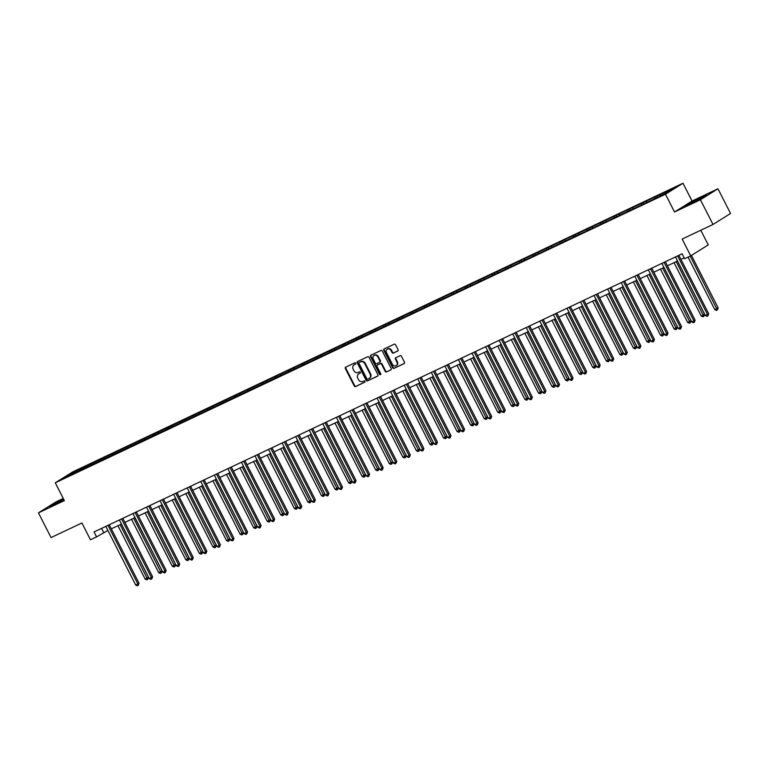 <?xml version="1.0" encoding="UTF-8"?>
<svg xmlns="http://www.w3.org/2000/svg" width="769" height="769" viewBox="0 0 769 769"><rect width="100%" height="100%" fill="white"/><g stroke="black" fill="none" stroke-linecap="round" stroke-linejoin="round"><path stroke-width="1.15" d="M355.72 363.247A0.759 0.663 -122 0 0 354.769 362.853L345.704 367.14A1.086 0.942 -122 0 0 345.348 368.514L354.249 385.98A1.086 0.942 -122 0 0 355.595 386.547L364.66 382.26A0.759 0.663 -122 0 0 363.968 380.905L362.795 381.453A3.489 3.018 -122 0 1 358.479 379.646L357.739 378.185A3.489 3.018 -122 0 1 358.892 373.792L360.065 373.234A0.759 0.663 -122 0 0 359.373 371.879L358.2 372.436A3.489 3.018 -122 0 1 353.884 370.62L353.144 369.158A3.489 3.018 -122 0 1 354.288 364.766L355.461 364.208A0.759 0.663 -122 0 0 355.72 363.247M397.708 351.039A1.086 0.942 -122 0 0 398.063 349.664L395.564 344.762A1.086 0.942 -122 0 0 394.218 344.195L384.154 348.953A1.086 0.942 -122 0 0 383.789 350.328L392.69 367.793A1.086 0.942 -122 0 0 394.036 368.361L404.11 363.602A1.086 0.942 -122 0 0 404.465 362.228L401.447 356.307A1.086 0.942 -122 0 0 400.101 355.739L395.795 357.777A1.086 0.942 -122 0 0 395.439 359.152L396.929 362.084A2.913 2.518 -122 0 1 392.363 364.246L386.509 352.75A2.913 2.518 -122 0 1 391.075 350.587L392.046 352.51A1.086 0.942 -122 0 0 393.392 353.077L397.871 350.933M63.26 498.456L55.983 501.897L38.45 512.856L51.042 537.569L81.908 522.978L90.473 539.78L96.558 536.897L94.039 531.956L682.113 253.799L684.631 258.74L690.716 255.866L708.249 244.898L700.78 230.248M700.424 199.748L717.958 188.78L692.052 201.036L674.519 212.004L700.424 199.748L713.017 224.461L682.151 239.063L690.716 255.866M674.519 212.004L665.454 194.211L55.291 482.807L72.824 471.849L682.987 183.243L665.454 194.211M38.45 512.856L64.356 500.609L55.291 482.807M369.024 357.316A1.086 0.942 -122 0 0 367.678 356.749L357.614 361.507A1.086 0.942 -122 0 0 357.249 362.881L366.15 380.347A1.086 0.942 -122 0 0 367.495 380.915L377.569 376.156A1.086 0.942 -122 0 0 377.925 374.782L369.024 357.316M370.879 355.23L380.953 350.472A1.086 0.942 -122 0 1 382.299 351.039L391.2 368.505A1.086 0.942 -122 0 1 390.835 369.879L386.528 371.917A1.086 0.942 -122 0 1 385.182 371.35L381.568 364.266A1.086 0.942 -122 0 0 380.222 363.699L377.368 365.054A1.086 0.942 -122 0 0 377.002 366.428L380.761 373.801A0.759 0.663 -122 0 1 379.569 374.368L370.523 356.605A1.086 0.942 -122 0 1 370.879 355.23M717.958 188.78L730.55 213.494L713.017 224.461M656.678 196.21L87.041 465.649L70.527 473.723L63.327 478.222L651.237 200.411L667.752 192.337L674.951 187.828L661.898 193.74L656.678 196.21L657.245 197.306M654.977 198.373L654.957 197.287M646.633 202.324L646.604 201.238M641.413 204.794L641.394 203.708M633.07 208.735L633.041 207.649M627.85 211.206L627.831 210.12M619.506 215.157L619.478 214.07M614.287 217.617L614.268 216.541M605.943 221.568L605.914 220.482M600.724 224.039L600.704 222.952M592.38 227.98L592.351 226.903M587.16 230.45L587.141 229.364M578.817 234.401L578.788 233.315M573.597 236.871L573.578 235.785M565.253 240.812L565.225 239.726M560.034 243.283L560.015 242.197M551.69 247.233L551.661 246.147M546.471 249.694L546.451 248.608M538.127 253.645L538.098 252.559M532.907 256.115L532.888 255.029M524.564 260.057L524.535 258.98M519.344 262.527L519.325 261.441M511.001 266.478L510.981 265.392M505.781 268.939L505.762 267.862M497.437 272.889L497.418 271.803M492.218 275.36L492.198 274.273M483.874 279.31L483.855 278.224M478.664 281.771L478.635 280.685M470.311 285.722L470.292 284.636M465.101 288.192L465.072 287.106M456.748 292.133L456.728 291.047M451.538 294.604L451.509 293.518M443.184 298.555L443.165 297.468M437.974 301.015L437.946 299.939M429.621 304.966L429.602 303.88M424.411 307.437L424.382 306.35M416.058 311.378L416.039 310.301M410.848 313.848L410.819 312.762M402.495 317.799L402.475 316.713M397.285 320.269L397.256 319.183M388.931 324.21L388.912 323.124M383.721 326.681L383.693 325.595M375.368 330.632L375.349 329.545M370.158 333.092L370.129 332.006M361.805 337.043L361.786 335.957M356.595 339.514L356.566 338.427M348.242 343.455L348.222 342.378M343.032 345.925L343.003 344.839M334.678 349.876L334.659 348.79M329.468 352.337L329.44 351.26M321.125 356.287L321.096 355.201M315.905 358.758L315.876 357.672M307.562 362.708L307.533 361.622M302.342 365.169L302.313 364.083M293.998 369.12L293.969 368.034M288.779 371.59L288.75 370.504M280.435 375.532L280.406 374.445M275.215 378.002L275.187 376.916M266.872 381.953L266.843 380.866M261.652 384.413L261.623 383.337M253.309 388.364L253.28 387.278M248.089 390.835L248.06 389.748M239.745 394.776L239.717 393.699M234.526 397.246L234.497 396.16M226.182 401.197L226.153 400.111M220.963 403.667L220.934 402.581M212.619 407.608L212.59 406.522M207.399 410.079L207.37 408.993M199.056 414.03L199.027 412.943M193.836 416.49L193.807 415.404M185.492 420.441L185.464 419.355M180.273 422.912L180.244 421.825M171.929 426.853L171.9 425.776M166.71 429.323L166.69 428.237M158.366 433.274L158.337 432.188M153.146 435.744L153.127 434.658M144.803 439.685L144.774 438.599M139.583 442.156L139.564 441.07M131.239 446.107L131.211 445.02M126.02 448.567L126.001 447.481M117.676 452.518L117.647 451.432M112.457 454.988L112.437 453.902M104.113 458.93L104.084 457.853M98.893 461.4L98.874 460.314M90.55 465.351L90.521 464.265M85.33 467.812L85.311 466.735M71.286 474.463L70.527 473.723M692.052 201.036L682.987 183.243M96.558 536.897L107.891 530.456M111.322 528.832L121.454 524.045M124.886 522.42L135.017 517.624M138.449 515.999L148.58 511.212M152.012 509.587L162.144 504.8M165.575 503.176L175.707 498.379M179.139 496.755L189.27 491.968M192.702 490.343L202.833 485.547M206.265 483.922L216.397 479.135M219.828 477.511L229.96 472.724M233.392 471.099L243.523 466.302M246.955 464.678L257.086 459.891M260.518 458.266L270.65 453.47M274.081 451.855L284.213 447.058M287.644 445.434L297.766 440.647M301.208 439.022L311.33 434.225M314.771 432.601L324.893 427.814M328.325 426.189L338.456 421.402M341.888 419.778L352.019 414.981M355.451 413.357L365.583 408.57M369.014 406.945L379.146 402.149M382.578 400.524L392.709 395.737M396.141 394.113L406.272 389.325M409.704 387.701L419.836 382.904M423.267 381.28L433.399 376.493M436.83 374.868L446.962 370.072M450.394 368.457L460.525 363.66M463.957 362.036L474.089 357.249M477.52 355.624L487.652 350.827M491.083 349.203L501.215 344.416M504.647 342.791L514.778 337.995M518.21 336.38L528.341 331.583M531.773 329.959L541.905 325.172M545.336 323.547L555.468 318.751M558.9 317.126L569.031 312.339M572.463 310.714L582.594 305.927M586.026 304.303L596.158 299.506M599.589 297.882L609.721 293.095M613.153 291.47L623.284 286.674M626.716 285.059L636.847 280.262M640.279 278.638L650.411 273.851M653.842 272.226L663.974 267.429M667.405 265.805L677.537 261.018M680.969 259.393L684.189 257.865M660.196 195.912L660.167 194.826M101.585 528.39L103.661 532.456M87.599 466.745L87.041 465.649M101.162 460.333L100.604 459.237M114.725 453.912L114.168 452.816M128.288 447.5L127.731 446.404M141.852 441.089L141.285 439.993M155.415 434.668L154.848 433.572M168.978 428.256L168.411 427.16M182.532 421.835L181.974 420.739M196.095 415.423L195.537 414.328M209.658 409.012L209.101 407.916M223.221 402.591L222.664 401.495M236.785 396.179L236.227 395.083M250.348 389.758L249.79 388.662M263.911 383.347L263.354 382.251M277.474 376.935L276.917 375.839M291.038 370.514L290.48 369.418M304.601 364.102L304.043 363.006M318.164 357.691L317.607 356.595M331.727 351.27L331.17 350.174M345.291 344.858L344.733 343.762M358.854 338.437L358.296 337.341M372.417 332.025L371.86 330.93M385.98 325.614L385.423 324.518M399.544 319.193L398.986 318.097M413.107 312.781L412.549 311.685M426.67 306.36L426.113 305.264M440.233 299.948L439.676 298.853M453.797 293.537L453.239 292.441M467.36 287.116L466.802 286.02M480.923 280.704L480.365 279.608M494.486 274.293L493.929 273.187M508.049 267.872L507.492 266.776M521.613 261.46L521.055 260.364M535.176 255.039L534.618 253.943M548.739 248.627L548.182 247.531M562.302 242.216L561.745 241.12M575.866 235.795L575.308 234.699M589.429 229.383L588.871 228.287M602.992 222.962L602.435 221.866M616.555 216.55L615.998 215.455M630.119 210.139L629.551 209.043M643.682 203.718L643.115 202.622M63.519 498.956L49.658 506.627L63.99 499.937M706.749 195.018L700.992 197.335L684.689 206.255L701.463 198.325L706.749 195.018M355.672 364.035L354.769 364.468A3.489 3.018 -122 0 0 354.269 364.775M359.363 373.494L358.892 373.792A3.489 3.018 -122 0 1 359.363 373.494L360.277 373.061M345.915 367.044A1.086 0.942 -122 0 0 345.819 368.216L354.72 385.682A1.086 0.942 -122 0 0 356.066 386.249L364.871 382.087M357.825 361.411A1.086 0.942 -122 0 0 357.72 362.593L366.621 380.049A1.086 0.942 -122 0 0 367.967 380.617L377.829 375.954M359.238 362.43A0.759 0.663 -122 0 0 358.988 363.391L366.803 378.713A0.759 0.663 -122 0 0 367.745 379.117L368.985 378.531A3.489 3.018 -122 0 0 370.129 374.128L364.794 363.65A3.489 3.018 -122 0 0 360.478 361.843L359.719 362.132A0.759 0.663 -122 0 0 359.604 362.199M369.476 378.223A3.489 3.018 -122 0 0 370.6 373.84L370.129 374.128M359.719 362.132L360.949 361.545A3.489 3.018 -122 0 1 365.265 363.353L370.6 373.84M391.104 369.678L386.528 371.917M377.675 364.852A1.086 0.942 -122 0 1 377.839 364.756L380.693 363.401A1.086 0.942 -122 0 1 382.049 363.968L385.654 371.052A1.086 0.942 -122 0 0 386.999 371.619M371.091 355.134A1.086 0.942 -122 0 0 370.994 356.316L380.04 374.07A0.759 0.663 -122 0 0 380.77 374.522M377.829 356.912A2.913 2.518 -122 0 0 373.263 359.075L375.32 363.122A1.086 0.942 -122 0 0 376.675 363.689L379.53 362.343A1.086 0.942 -122 0 0 379.886 360.969L377.829 356.912L378.3 356.624A2.913 2.518 -122 0 0 374.243 355.393M379.694 362.237L380.001 362.045A1.086 0.942 -122 0 0 380.367 360.671L379.886 360.969M378.3 356.624L380.367 360.671M387.489 349.068A2.913 2.518 -122 0 1 391.546 350.289L392.526 352.212A1.086 0.942 -122 0 0 393.872 352.779L397.967 350.837M396.419 365.477A2.913 2.518 -122 0 0 397.4 361.795L396.929 362.084M396.006 357.681A1.086 0.942 -122 0 0 395.91 358.854L397.4 361.795M384.365 348.857A1.086 0.942 -122 0 0 384.269 350.039L393.161 367.505A1.086 0.942 -122 0 0 394.516 368.063L404.369 363.401M117.955 525.698L145.158 579.076L148.513 577.308L121.387 524.074M148.513 577.308L147.686 579.422L120.127 524.669M147.686 579.422L146.821 579.826L145.158 579.076M107.996 525.352A1.115 0.961 -122 0 0 108.035 525.448L137.853 583.969L135.68 584.998L105.862 526.477A1.115 0.961 -122 0 0 105.814 526.39M109.246 524.766L139.035 583.229L137.853 583.969L138.209 585.344L137.343 585.757L135.68 584.998M139.035 583.229L138.209 585.344M63.721 499.35L57.435 502.551L54.397 504.493L57.877 503.051M51.014 506.079L63.625 499.168M699.011 199.575L702.241 197.604L698.896 198.911L692.225 202.324L689.428 204.131L692.898 202.689M686.035 205.717L705.509 195.797M131.518 519.277L158.722 572.655L162.076 570.886L134.95 517.652M162.076 570.886L161.25 573.001L133.691 518.248M161.25 573.001L160.385 573.414L158.722 572.655M145.081 512.865L172.285 566.244L175.64 564.475L148.513 511.241M175.64 564.475L174.813 566.59L147.254 511.837M174.813 566.59L173.948 567.003L172.285 566.244M121.56 518.94A1.115 0.961 -122 0 0 121.598 519.037L151.416 577.557L149.244 578.586L119.426 520.065A1.115 0.961 -122 0 0 119.378 519.969M122.809 518.344L152.598 576.817L151.416 577.557L151.772 578.932L150.907 579.336L149.244 578.586M152.598 576.817L151.772 578.932M135.123 512.529A1.115 0.961 -122 0 0 135.161 512.625L164.979 571.146L162.807 572.165L132.989 513.644A1.115 0.961 -122 0 0 132.941 513.557M136.373 511.933L166.162 570.396L164.979 571.146L165.335 572.511L164.47 572.924L162.807 572.165M166.162 570.396L165.335 572.511M158.645 506.444L185.848 559.832L189.203 558.063L162.076 504.829M189.203 558.063L188.376 560.168L160.817 505.425M188.376 560.168L187.511 560.582L185.848 559.832M172.208 500.033L199.411 553.411L202.766 551.642L175.64 498.408M202.766 551.642L201.939 553.757L174.38 499.004M201.939 553.757L201.074 554.17L199.411 553.411M185.771 493.621L212.975 546.999L216.329 545.231L189.203 491.997M216.329 545.231L215.503 547.345L187.944 492.593M215.503 547.345L214.638 547.749L212.975 546.999M148.686 506.108A1.115 0.961 -122 0 0 148.725 506.204L178.543 564.725L176.37 565.753L146.552 507.232A1.115 0.961 -122 0 0 146.504 507.146M149.936 505.521L179.725 563.985L178.543 564.725L178.898 566.099L178.033 566.513L176.37 565.753M179.725 563.985L178.898 566.099M162.249 499.696A1.115 0.961 -122 0 0 162.288 499.792L192.106 558.313L189.933 559.342L160.115 500.821A1.115 0.961 -122 0 0 160.067 500.725M163.499 499.1L193.288 557.573L192.106 558.313L192.461 559.678L191.596 560.092L189.933 559.342M193.288 557.573L192.461 559.678M175.803 493.285A1.115 0.961 -122 0 0 175.851 493.371L205.669 551.892L203.497 552.921L173.679 494.4A1.115 0.961 -122 0 0 173.631 494.313M177.062 492.689L206.851 551.152L205.669 551.892L206.025 553.267L205.16 553.68L203.497 552.921M206.851 551.152L206.025 553.267M199.334 487.2L226.538 540.588L229.893 538.819L202.766 485.575M229.893 538.819L229.066 540.924L201.507 486.171M229.066 540.924L228.201 541.338L226.538 540.588M189.366 486.864A1.115 0.961 -122 0 0 189.414 486.96L219.232 545.481L217.06 546.509L187.242 487.988A1.115 0.961 -122 0 0 187.194 487.892M190.625 486.268L220.415 544.74L219.232 545.481L219.588 546.855L218.723 547.259L217.06 546.509M220.415 544.74L219.588 546.855M212.898 480.788L240.101 534.167L243.456 532.398L216.329 479.164M243.456 532.398L242.629 534.513L215.07 479.76M242.629 534.513L241.764 534.926L240.101 534.167M202.929 480.452A1.115 0.961 -122 0 0 202.978 480.548L232.796 539.069L230.623 540.098L200.805 481.577A1.115 0.961 -122 0 0 200.757 481.481M204.189 479.856L233.978 538.329L232.796 539.069L233.151 540.434L232.286 540.847L230.623 540.098M233.978 538.329L233.151 540.434M226.461 474.377L253.664 527.755L257.019 525.986L229.893 472.752M257.019 525.986L256.192 528.092L228.633 473.348M256.192 528.092L255.327 528.505L253.664 527.755M216.493 474.031A1.115 0.961 -122 0 0 216.541 474.127L246.359 532.648L244.186 533.676L214.368 475.155A1.115 0.961 -122 0 0 214.311 475.069M217.752 473.444L247.541 531.908L246.359 532.648L246.714 534.022L245.849 534.436L244.186 533.676M247.541 531.908L246.714 534.022M240.024 467.956L267.228 521.334L270.582 519.565L243.456 466.331M270.582 519.565L269.756 521.68L242.197 466.927M269.756 521.68L268.881 522.093L267.228 521.334M230.056 467.619A1.115 0.961 -122 0 0 230.104 467.715L259.922 526.236L257.75 527.265L227.932 468.744A1.115 0.961 -122 0 0 227.874 468.648M231.315 467.023L261.104 525.496L259.922 526.236L260.278 527.601L259.413 528.015L257.75 527.265M261.104 525.496L260.278 527.601M253.587 461.544L280.791 514.922L284.146 513.154L257.019 459.92M284.146 513.154L283.319 515.268L255.76 460.516M283.319 515.268L282.444 515.672L280.791 514.922M243.619 461.208A1.115 0.961 -122 0 0 243.667 461.294L273.485 519.815L271.313 520.844L241.495 462.323A1.115 0.961 -122 0 0 241.437 462.236M244.878 460.612L274.668 519.075L273.485 519.815L273.841 521.19L272.976 521.603L271.313 520.844M274.668 519.075L273.841 521.19M267.151 455.123L294.354 508.511L297.709 506.742L270.582 453.508M297.709 506.742L296.882 508.847L269.323 454.094M296.882 508.847L296.007 509.261L294.354 508.511M257.182 454.787A1.115 0.961 -122 0 0 257.231 454.883L287.048 513.404L284.876 514.432L255.058 455.911A1.115 0.961 -122 0 0 255 455.825M258.442 454.191L288.231 512.663L287.048 513.404L287.404 514.778L286.539 515.182L284.876 514.432M288.231 512.663L287.404 514.778M280.714 448.712L307.908 502.09L310.09 501.061L311.272 500.321L284.146 447.087M311.272 500.321L310.445 502.436L282.886 447.683M310.445 502.436L309.571 502.849L307.908 502.09M270.746 448.375A1.115 0.961 -122 0 0 270.794 448.471L300.612 506.992L298.439 508.021L268.621 449.5A1.115 0.961 -122 0 0 268.564 449.404M272.005 447.779L301.794 506.252L300.612 506.992L300.967 508.357L300.102 508.77L298.439 508.021M301.794 506.252L300.967 508.357M294.277 442.3L321.471 495.678L323.653 494.65L324.835 493.909L297.709 440.675M324.835 493.909L324.009 496.024L296.45 441.271M324.009 496.024L323.134 496.428L321.471 495.678M284.309 441.954A1.115 0.961 -122 0 0 284.357 442.05L314.175 500.571L312.003 501.599L282.185 443.079A1.115 0.961 -122 0 0 282.127 442.992M285.568 441.368L315.357 499.831L314.175 500.571L314.531 501.946L313.665 502.359L312.003 501.599M315.357 499.831L314.531 501.946M307.84 435.879L335.034 489.257L337.216 488.228L338.398 487.488L311.272 434.254M338.398 487.488L337.572 489.603L310.013 434.85M337.572 489.603L336.697 490.016L335.034 489.257M297.872 435.542A1.115 0.961 -122 0 0 297.92 435.639L327.738 494.159L325.566 495.188L295.748 436.667A1.115 0.961 -122 0 0 295.69 436.571M299.131 434.946L328.921 493.419L327.738 494.159L328.094 495.534L327.229 495.938L325.566 495.188M328.921 493.419L328.094 495.534M321.404 429.467L348.597 482.845L350.779 481.817L351.962 481.077L324.835 427.843M351.962 481.077L351.135 483.192L323.576 428.439M351.135 483.192L350.26 483.605L348.597 482.845M311.435 429.131A1.115 0.961 -122 0 0 311.483 429.217L341.301 487.738L339.129 488.767L309.311 430.246A1.115 0.961 -122 0 0 309.253 430.159M312.695 428.535L342.484 486.998L341.301 487.738L341.657 489.113L340.792 489.526L339.129 488.767M342.484 486.998L341.657 489.113M334.967 423.046L362.161 476.434L365.525 474.665L338.398 421.431M365.525 474.665L364.698 476.77L337.139 422.027M364.698 476.77L363.824 477.184L362.161 476.434M324.999 422.71A1.115 0.961 -122 0 0 325.047 422.806L354.865 481.327L352.692 482.355L322.874 423.834A1.115 0.961 -122 0 0 322.817 423.748M326.258 422.123L356.047 480.587L354.865 481.327L355.22 482.701L354.346 483.115L352.692 482.355M356.047 480.587L355.22 482.701M348.53 416.635L375.724 470.013L379.088 468.244L351.962 415.01M379.088 468.244L378.261 470.359L350.702 415.606M378.261 470.359L377.387 470.772L375.724 470.013M338.562 416.298A1.115 0.961 -122 0 0 338.61 416.394L368.428 474.915L366.255 475.944L336.438 417.423A1.115 0.961 -122 0 0 336.38 417.327M339.821 415.702L369.61 474.175L368.428 474.915L368.784 476.28L367.909 476.693L366.255 475.944M369.61 474.175L368.784 476.28M362.093 410.223L389.287 463.601L392.651 461.833L365.525 408.599M392.651 461.833L391.825 463.947L364.266 409.195M391.825 463.947L390.95 464.351L389.287 463.601M352.125 409.887A1.115 0.961 -122 0 0 352.173 409.973L381.991 468.494L379.819 469.523L350.001 411.002A1.115 0.961 -122 0 0 349.943 410.915M353.384 409.291L383.173 467.754L381.991 468.494L382.347 469.869L381.472 470.282L379.819 469.523M383.173 467.754L382.347 469.869M375.657 403.802L402.85 457.18L405.023 456.161L406.215 455.411L379.088 402.177M406.215 455.411L405.388 457.526L377.829 402.773M405.388 457.526L404.513 457.94L402.85 457.18M365.688 403.465A1.115 0.961 -122 0 0 365.736 403.562L395.554 462.082L393.372 463.111L363.554 404.59A1.115 0.961 -122 0 0 363.506 404.494M366.948 402.869L396.737 461.342L395.554 462.082L395.91 463.457L395.035 463.861L393.372 463.111M396.737 461.342L395.91 463.457M389.22 397.39L416.413 450.769L419.778 449L392.651 395.766M419.778 449L418.951 451.115L391.392 396.362M418.951 451.115L418.076 451.528L416.413 450.769M379.252 397.054A1.115 0.961 -122 0 0 379.3 397.15L409.118 455.671L406.936 456.699L377.118 398.179A1.115 0.961 -122 0 0 377.07 398.082M380.511 396.458L410.3 454.931L409.118 455.671L409.473 457.036L408.599 457.449L406.936 456.699M410.3 454.931L409.473 457.036M402.783 390.979L429.977 444.357L433.341 442.588L406.215 389.354M433.341 442.588L432.514 444.693L404.955 389.95M432.514 444.693L431.64 445.107L429.977 444.357M392.815 390.633A1.115 0.961 -122 0 0 392.863 390.729L422.681 449.25L420.499 450.278L390.681 391.757A1.115 0.961 -122 0 0 390.633 391.671M394.074 390.046L423.863 448.51L422.681 449.25L423.037 450.624L422.162 451.038L420.499 450.278M423.863 448.51L423.037 450.624M416.346 384.558L443.54 437.936L446.904 436.167L419.778 382.933M446.904 436.167L446.078 438.282L418.519 383.529M446.078 438.282L445.203 438.695L443.54 437.936M406.378 384.221A1.115 0.961 -122 0 0 406.426 384.317L436.244 442.838L434.062 443.867L404.244 385.346A1.115 0.961 -122 0 0 404.196 385.25M407.637 383.625L437.426 442.098L436.244 442.838L436.6 444.203L435.725 444.617L434.062 443.867M437.426 442.098L436.6 444.203M429.909 378.146L457.103 431.524L460.468 429.756L433.341 376.522M460.468 429.756L459.641 431.87L432.082 377.118M459.641 431.87L458.766 432.274L457.103 431.524M419.941 377.81A1.115 0.961 -122 0 0 419.989 377.896L449.798 436.417L447.625 437.446L417.807 378.925A1.115 0.961 -122 0 0 417.759 378.838M421.201 377.214L450.99 435.677L449.798 436.417L450.163 437.792L449.288 438.205L447.625 437.446M450.99 435.677L450.163 437.792M443.473 371.725L470.666 425.113L474.021 423.344L446.904 370.1M474.021 423.344L473.204 425.449L445.645 370.696M473.204 425.449L472.329 425.863L470.666 425.113M433.505 371.389A1.115 0.961 -122 0 0 433.543 371.485L463.361 430.006L461.189 431.034L431.371 372.513A1.115 0.961 -122 0 0 431.322 372.427M434.764 370.793L464.553 429.265L463.361 430.006L463.726 431.38L462.851 431.784L461.189 431.034M464.553 429.265L463.726 431.38M457.036 365.313L484.23 418.692L487.584 416.923L460.468 363.689M487.584 416.923L486.758 419.038L459.208 364.285M486.758 419.038L485.893 419.451L484.23 418.692M447.068 364.977A1.115 0.961 -122 0 0 447.106 365.073L476.924 423.594L474.752 424.623L444.934 366.102A1.115 0.961 -122 0 0 444.886 366.006M448.317 364.381L478.116 422.854L476.924 423.594L477.289 424.959L476.415 425.372L474.752 424.623M478.116 422.854L477.289 424.959M470.599 358.902L497.793 412.28L501.148 410.511L474.031 357.277M501.148 410.511L500.321 412.626L472.772 357.873M500.321 412.626L499.456 413.03L497.793 412.28M460.631 358.556A1.115 0.961 -122 0 0 460.669 358.652L490.487 417.173L488.315 418.201L458.497 359.681A1.115 0.961 -122 0 0 458.449 359.594M461.881 357.969L491.679 416.433L490.487 417.173L490.853 418.547L489.978 418.961L488.315 418.201M491.679 416.433L490.853 418.547M484.162 352.481L511.356 405.859L514.711 404.09L487.594 350.856M514.711 404.09L513.884 406.205L486.335 351.452M513.884 406.205L513.019 406.618L511.356 405.859M474.194 352.144A1.115 0.961 -122 0 0 474.233 352.24L504.051 410.761L501.878 411.79L472.06 353.269A1.115 0.961 -122 0 0 472.012 353.173M475.444 351.548L505.243 410.021L504.051 410.761L504.416 412.136L503.541 412.54L501.878 411.79M505.243 410.021L504.416 412.136M497.726 346.069L524.919 399.447L528.274 397.679L501.157 344.445M528.274 397.679L527.447 399.793L499.898 345.041M527.447 399.793L526.582 400.207L524.919 399.447M487.757 345.733A1.115 0.961 -122 0 0 487.796 345.819L517.614 404.34L515.441 405.369L485.624 346.848A1.115 0.961 -122 0 0 485.575 346.761M489.007 345.137L518.806 403.6L517.614 404.34L517.979 405.715L517.104 406.128L515.441 405.369M518.806 403.6L517.979 405.715M511.289 339.648L538.483 393.036L541.837 391.267L514.721 338.033M541.837 391.267L541.011 393.372L513.461 338.62M541.011 393.372L540.146 393.786L538.483 393.036M501.321 339.312A1.115 0.961 -122 0 0 501.359 339.408L531.177 397.929L529.005 398.957L499.187 340.436A1.115 0.961 -122 0 0 499.139 340.35M502.57 338.725L532.369 397.189L531.177 397.929L531.542 399.303L530.668 399.717L529.005 398.957M532.369 397.189L531.542 399.303M524.842 333.237L552.046 386.615L555.401 384.846L528.284 331.612M555.401 384.846L554.574 386.961L527.025 332.208M554.574 386.961L553.709 387.374L552.046 386.615M514.884 332.9A1.115 0.961 -122 0 0 514.922 332.996L544.74 391.517L542.568 392.546L512.75 334.025A1.115 0.961 -122 0 0 512.702 333.929M516.134 332.304L545.932 390.777L544.74 391.517L545.106 392.882L544.231 393.295L542.568 392.546M545.932 390.777L545.106 392.882M538.406 326.825L565.609 380.203L568.964 378.435L541.847 325.2M568.964 378.435L568.137 380.549L540.588 325.796M568.137 380.549L567.272 380.953L565.609 380.203M528.447 326.479A1.115 0.961 -122 0 0 528.486 326.575L558.304 385.096L556.131 386.125L526.313 327.604A1.115 0.961 -122 0 0 526.265 327.517M529.697 325.893L559.496 384.356L558.304 385.096L558.669 386.471L557.794 386.884L556.131 386.125M559.496 384.356L558.669 386.471M551.969 320.404L579.172 373.782L581.345 372.763L582.527 372.013L555.401 318.779M582.527 372.013L581.7 374.128L554.151 319.375M581.7 374.128L580.835 374.541L579.172 373.782M542.01 320.067A1.115 0.961 -122 0 0 542.049 320.164L571.867 378.684L569.694 379.713L539.876 321.192A1.115 0.961 -122 0 0 539.828 321.096M543.26 319.471L573.049 377.944L571.867 378.684L572.223 380.059L571.357 380.463L569.694 379.713M573.049 377.944L572.223 380.059M565.532 313.992L592.736 367.371L596.09 365.602L568.964 312.368M596.09 365.602L595.264 367.717L567.714 312.964M595.264 367.717L594.399 368.13L592.736 367.371M555.574 313.656A1.115 0.961 -122 0 0 555.612 313.752L585.43 372.273L583.258 373.292L553.44 314.771A1.115 0.961 -122 0 0 553.392 314.684M556.823 313.06L586.612 371.523L585.43 372.273L585.786 373.638L584.921 374.051L583.258 373.292M586.612 371.523L585.786 373.638M579.095 307.581L606.299 360.959L609.654 359.19L582.527 305.956M609.654 359.19L608.827 361.295L581.268 306.552M608.827 361.295L607.962 361.709L606.299 360.959M569.137 307.235A1.115 0.961 -122 0 0 569.175 307.331L598.993 365.852L596.821 366.88L567.003 308.359A1.115 0.961 -122 0 0 566.955 308.273M570.387 306.648L600.176 365.112L598.993 365.852L599.349 367.226L598.484 367.64L596.821 366.88M600.176 365.112L599.349 367.226M592.659 301.16L619.862 354.538L623.217 352.769L596.09 299.535M623.217 352.769L622.39 354.884L594.831 300.131M622.39 354.884L621.525 355.297L619.862 354.538M582.7 300.823A1.115 0.961 -122 0 0 582.739 300.919L612.557 359.44L610.384 360.469L580.566 301.948A1.115 0.961 -122 0 0 580.518 301.852M583.95 300.227L613.739 358.7L612.557 359.44L612.912 360.805L612.047 361.219L610.384 360.469M613.739 358.7L612.912 360.805M606.222 294.748L633.425 348.126L636.78 346.358L609.654 293.124M636.78 346.358L635.953 348.472L608.394 293.72M635.953 348.472L635.088 348.876L633.425 348.126M596.263 294.412A1.115 0.961 -122 0 0 596.302 294.498L626.12 353.019L623.947 354.048L594.129 295.527A1.115 0.961 -122 0 0 594.081 295.44M597.513 293.816L627.302 352.279L626.12 353.019L626.475 354.394L625.61 354.807L623.947 354.048M627.302 352.279L626.475 354.394M619.785 288.327L646.989 341.715L650.343 339.946L623.217 286.702M650.343 339.946L649.517 342.051L621.958 287.298M649.517 342.051L648.651 342.465L646.989 341.715M609.827 287.991A1.115 0.961 -122 0 0 609.865 288.087L639.683 346.608L637.511 347.636L607.693 289.115A1.115 0.961 -122 0 0 607.645 289.029M611.076 287.395L640.865 345.867L639.683 346.608L640.039 347.982L639.174 348.386L637.511 347.636M640.865 345.867L640.039 347.982M633.348 281.915L660.552 335.294L663.907 333.525L636.78 280.291M663.907 333.525L663.08 335.64L635.521 280.887M663.08 335.64L662.215 336.053L660.552 335.294M623.39 281.579A1.115 0.961 -122 0 0 623.428 281.675L653.246 340.196L651.074 341.225L621.256 282.704A1.115 0.961 -122 0 0 621.208 282.608M624.639 280.983L654.429 339.456L653.246 340.196L653.602 341.561L652.737 341.974L651.074 341.225M654.429 339.456L653.602 341.561M646.912 275.504L674.115 328.882L677.47 327.113L650.343 273.879M677.47 327.113L676.643 329.219L649.084 274.475M676.643 329.219L675.778 329.632L674.115 328.882M636.953 275.158A1.115 0.961 -122 0 0 636.992 275.254L666.81 333.775L664.637 334.803L634.819 276.282A1.115 0.961 -122 0 0 634.771 276.196M638.203 274.571L667.992 333.035L666.81 333.775L667.165 335.149L666.3 335.563L664.637 334.803M667.992 333.035L667.165 335.149M660.475 269.083L687.678 322.461L691.033 320.692L663.907 267.458M691.033 320.692L690.206 322.807L662.647 268.054M690.206 322.807L689.341 323.22L687.678 322.461M650.516 268.746A1.115 0.961 -122 0 0 650.555 268.842L680.373 327.363L678.2 328.392L648.382 269.871A1.115 0.961 -122 0 0 648.334 269.775M651.766 268.15L681.555 326.623L680.373 327.363L680.728 328.728L679.863 329.142L678.2 328.392M681.555 326.623L680.728 328.728M674.038 262.671L701.241 316.049L704.596 314.281L677.47 261.047M704.596 314.281L703.77 316.395L676.211 261.643M703.77 316.395L702.904 316.799L701.241 316.049M664.07 262.335A1.115 0.961 -122 0 0 664.118 262.421L693.936 320.942L691.764 321.971L661.946 263.45A1.115 0.961 -122 0 0 661.898 263.363M665.329 261.739L695.118 320.202L693.936 320.942L694.292 322.317L693.427 322.73L691.764 321.971M695.118 320.202L694.292 322.317M688.044 257.125L714.805 309.638L716.977 308.609L718.159 307.869L691.437 255.414M718.159 307.869L717.333 309.974L690.226 256.096M717.333 309.974L716.468 310.388L714.805 309.638M677.633 255.914A1.115 0.961 -122 0 0 677.681 256.01L707.499 314.531L705.327 315.559L675.509 257.038A1.115 0.961 -122 0 0 675.461 256.952M678.892 255.327L708.682 313.79L707.499 314.531L707.855 315.905L706.99 316.319L705.327 315.559M708.682 313.79L707.855 315.905M354.769 364.468L354.288 364.766M382.049 363.968L381.568 364.266M393.872 352.779L393.392 353.077M392.526 352.212L392.046 352.51M394.516 368.063L394.036 368.361M384.269 350.039L383.789 350.328M108.035 525.448L108.794 524.977M121.598 519.037L122.358 518.566M135.161 512.625L135.921 512.144M148.725 506.204L149.474 505.733M162.288 499.792L163.038 499.321M175.851 493.371L176.601 492.9M189.414 486.96L190.164 486.489M202.978 480.548L203.727 480.077M216.541 474.127L217.291 473.656M230.104 467.715L230.854 467.244M243.667 461.294L244.417 460.823M257.231 454.883L257.98 454.412M270.794 448.471L271.544 448M284.357 442.05L285.107 441.579M297.92 435.639L298.67 435.167M311.483 429.217L312.233 428.746M325.047 422.806L325.796 422.335M338.61 416.394L339.36 415.923M352.173 409.973L352.923 409.502M365.736 403.562L366.486 403.091M379.3 397.15L380.049 396.679M392.863 390.729L393.613 390.258M406.426 384.317L407.176 383.846M419.989 377.896L420.739 377.425M433.543 371.485L434.302 371.014M447.106 365.073L447.866 364.602M460.669 358.652L461.429 358.181M474.233 352.24L474.992 351.769M487.796 345.819L488.555 345.348M501.359 339.408L502.119 338.937M514.922 332.996L515.682 332.525M528.486 326.575L529.245 326.104M542.049 320.164L542.808 319.693M555.612 313.752L556.371 313.271M569.175 307.331L569.935 306.86M582.739 300.919L583.498 300.448M596.302 294.498L597.061 294.027M609.865 288.087L610.624 287.616M623.428 281.675L624.188 281.204M636.992 275.254L637.741 274.783M650.555 268.842L651.305 268.371M664.118 262.421L664.868 261.95M677.681 256.01L678.431 255.539M354.499 364.612L354.019 364.91M369.726 378.088L369.245 378.386M374.474 355.23L373.994 355.518M387.72 348.905L387.24 349.193"/></g></svg>
